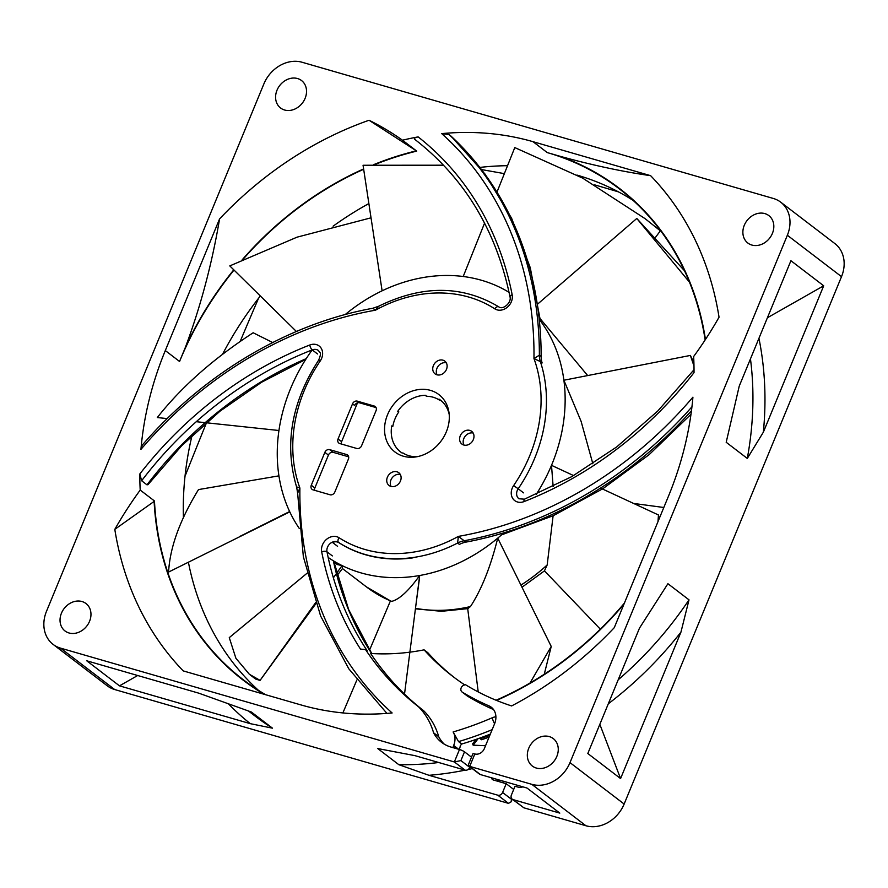 <?xml version="1.0" encoding="UTF-8"?>
<svg xmlns="http://www.w3.org/2000/svg" width="888" height="888" viewBox="0 0 888 888"><rect width="100%" height="100%" fill="white"/><g stroke="black" fill="none" stroke-linecap="round" stroke-linejoin="round"><path stroke-width="1.33" d="M522.877 786.835A8.025 6.66 127.4 0 1 518.292 787.19L515.018 786.246L511.399 795.026A4.018 3.33 -52.6 0 0 512.232 799.156A4.018 3.33 -52.6 0 0 513.164 799.633L559.806 813.108L527.028 788.045L480.386 774.558A4.018 3.33 127.4 0 1 479.453 774.092L468.853 765.989L468.464 764.535L472.893 753.779A4.018 0.688 22.4 0 1 474.825 753.956L469.708 766.388L468.853 765.989M198.757 693.162L86.713 660.783L119.48 685.847L250.305 723.665L272.483 728.171L251.382 712.032L198.757 693.162M618.17 679.831A330.869 274.459 -52.6 0 0 689.01 599.844L667.909 583.705L639.493 628.116L587.812 753.512L620.579 778.576L680.93 632.167A339.849 281.918 127.4 0 1 608.302 703.796M758.94 338.306A339.849 281.918 127.4 0 1 763.347 432.201L823.698 285.792L790.919 260.717L739.238 386.114L726.195 442.291L747.296 458.43A330.869 274.459 -52.6 0 0 750.46 358.885M470.03 766.877L469.808 767.41A4.018 3.33 127.4 0 1 465.035 770.118L414.985 755.655L377.733 748.551L398.834 764.69L428.982 775.302L497.802 795.193A4.018 3.33 -52.6 0 0 502.586 792.473L506.193 783.704L513.708 789.443M490.32 734.099A345.321 286.458 127.4 0 1 461.716 744.022L460.328 745.654A16.062 13.32 127.4 0 1 459.285 749.461M513.164 799.633L523.853 807.803L585.936 825.751L531.79 784.326L469.708 766.388L480.386 774.558M523.853 807.803L512.232 799.156L511.122 801.842L508.491 803.363L114.719 689.554A32.123 26.651 127.4 0 1 107.27 685.814L53.114 644.399A32.123 26.651 -52.6 0 0 60.573 648.14L454.345 761.948L460.905 760.594L464.513 751.814L471.506 757.164M119.48 685.847L137.684 675.513M531.79 784.326A32.123 26.651 -52.6 0 0 569.996 762.625L787.356 235.253A32.123 26.651 -52.6 0 0 780.73 202.187A32.123 26.651 -52.6 0 0 773.282 198.446L302.064 62.249A32.123 26.651 -52.6 0 0 263.858 83.96L46.487 611.333A32.123 26.651 -52.6 0 0 53.114 644.399M248.54 711.055L255.389 716.294A330.869 274.459 -52.6 0 0 272.483 728.171M398.834 764.69A330.869 274.459 -52.6 0 0 438.672 762.503M470.851 756.665A330.869 274.459 -52.6 0 0 471.806 756.432M489.055 737.162A332.478 275.791 127.4 0 1 481.507 739.737L480.33 737.895M480.996 738.405A330.869 274.459 -52.6 0 0 489.788 735.397M485.525 745.731L473.149 745.165L472.627 743.822L476.057 739.404M479.498 738.194L481.507 739.737M478.099 738.683L473.149 745.165M767.41 317.76L823.698 285.792M599.833 724.342L620.579 778.576M472.294 768.62A339.849 281.918 127.4 0 1 468.054 769.552M465.157 770.151A339.849 281.918 127.4 0 1 428.982 775.302M506.193 783.704L493.451 780.019A4.018 3.33 127.4 0 1 492.518 779.553A4.018 3.33 127.4 0 1 491.43 777.755M250.305 723.665A339.849 281.918 127.4 0 1 228.616 704.051M680.93 632.167L689.01 599.844M747.296 458.43L763.347 432.201M332.345 555.91L326.995 551.814A350.138 290.454 -52.6 0 0 367.266 650.86L365.49 649.505A240.926 199.856 127.4 0 1 360.506 649.106A354.157 293.784 127.4 0 1 321.689 551.837A12.043 9.99 127.4 0 1 326.695 539.205A12.043 9.99 127.4 0 1 339.05 537.74A138.528 114.918 -52.6 0 0 458.363 536.396L465.978 542.102A375.846 311.766 -52.6 0 0 691.452 410.733M365.49 649.505A350.138 290.454 -52.6 0 0 418.514 706.793A80.308 66.622 -52.6 0 1 433.577 732.778A40.559 33.644 -52.6 0 0 441.558 742.335A40.559 33.644 -52.6 0 0 449.561 746.608A4.018 3.33 127.4 0 0 449.994 746.775L459.473 749.516A4.018 0.688 22.4 0 1 464.513 751.814M412.909 557.864A142.546 118.248 -52.6 0 1 338.927 542.701L338.572 542.424A142.546 118.248 -52.6 0 0 457.609 543.034L458.363 536.396A371.828 308.436 -52.6 0 0 692.918 397.191A309.191 256.477 -52.6 0 1 668.542 496.015L614.274 627.672A341.314 283.128 -52.6 0 1 511.621 705.938A305.172 253.147 127.4 0 1 465.379 684.648A297.136 246.487 -52.6 0 1 463.814 685.236A4.018 3.33 -52.6 0 0 460.994 688.378A4.018 3.33 -52.6 0 0 462.004 691.963A4.018 3.33 -52.6 0 0 462.26 692.129A313.198 259.807 -52.6 0 0 488.911 705.838A16.062 13.32 127.4 0 1 491.275 707.225A16.062 13.32 127.4 0 1 494.583 723.764L484.382 748.529A8.025 6.66 127.4 0 1 474.825 753.956M751.87 245.055A17.272 14.319 127.4 0 1 747.863 243.046A17.272 14.319 127.4 0 1 745.476 222.866A17.272 14.319 127.4 0 1 764.834 213.597A17.272 14.319 127.4 0 1 768.841 215.606A17.272 14.319 127.4 0 1 771.228 235.786A17.272 14.319 127.4 0 1 751.87 245.055M549.272 736.585A17.272 14.319 -52.6 0 0 529.925 745.853A17.272 14.319 -52.6 0 0 532.301 766.022A17.272 14.319 -52.6 0 0 536.308 768.042A17.272 14.319 -52.6 0 0 555.666 758.774A17.272 14.319 -52.6 0 0 553.279 738.594A17.272 14.319 -52.6 0 0 549.272 736.585M284.571 110.001A17.272 14.319 -52.6 0 0 303.929 100.733A17.272 14.319 -52.6 0 0 301.543 80.553A17.272 14.319 -52.6 0 0 297.536 78.544A17.272 14.319 -52.6 0 0 278.188 87.812A17.272 14.319 -52.6 0 0 280.564 107.981A17.272 14.319 -52.6 0 0 284.571 110.001M81.985 601.531A17.272 14.319 127.4 0 1 85.992 603.54A17.272 14.319 127.4 0 1 88.367 623.72A17.272 14.319 127.4 0 1 69.02 632.978A17.272 14.319 127.4 0 1 65.013 630.968A17.272 14.319 127.4 0 1 62.626 610.8A17.272 14.319 127.4 0 1 81.985 601.531M403.363 456.21A36.142 29.981 127.4 0 1 387.512 414.796A36.142 29.981 127.4 0 1 430.491 390.376A36.142 29.981 127.4 0 1 448.984 412.498A36.142 29.981 127.4 0 1 414.896 457.054A36.142 29.981 127.4 0 1 403.363 456.21M396.936 471.783A8.025 6.66 127.4 0 1 398.801 472.727A8.025 6.66 127.4 0 1 399.911 482.106A8.025 6.66 127.4 0 1 390.909 486.413A8.025 6.66 127.4 0 1 389.044 485.481A8.025 6.66 127.4 0 1 387.934 476.101A8.025 6.66 127.4 0 1 396.936 471.783M469.808 430.391A8.025 6.66 127.4 0 1 471.672 431.324A8.025 6.66 127.4 0 1 472.782 440.703A8.025 6.66 127.4 0 1 463.78 445.021A8.025 6.66 127.4 0 1 461.915 444.078A8.025 6.66 127.4 0 1 460.805 434.698A8.025 6.66 127.4 0 1 469.808 430.391M442.946 360.173A8.025 6.66 127.4 0 1 444.81 361.105A8.025 6.66 127.4 0 1 445.92 370.485A8.025 6.66 127.4 0 1 436.918 374.791A8.025 6.66 127.4 0 1 435.053 373.859A8.025 6.66 127.4 0 1 433.943 364.48A8.025 6.66 127.4 0 1 442.946 360.173M324.864 452.347A4.018 3.33 127.4 0 1 329.637 449.639L346.631 454.545A4.018 3.33 127.4 0 1 347.563 455.011A4.018 3.33 127.4 0 1 348.385 459.151L334.82 492.063A4.018 3.33 127.4 0 1 330.047 494.771L313.053 489.865A4.018 3.33 127.4 0 1 312.121 489.399A4.018 3.33 127.4 0 1 311.288 485.259L324.864 452.347L328.427 455.067A4.018 3.33 127.4 0 1 333.2 452.358L348.651 456.821M352.525 403.862A4.018 3.33 127.4 0 1 357.298 401.143L374.292 406.06A4.018 3.33 127.4 0 1 375.224 406.526A4.018 3.33 127.4 0 1 376.057 410.656L361.583 445.765A4.018 3.33 127.4 0 1 356.81 448.484L339.815 443.567A4.018 3.33 127.4 0 1 338.883 443.101A4.018 3.33 127.4 0 1 338.051 438.972L352.525 403.862L354.667 405.494A4.018 3.33 127.4 0 1 359.44 402.786L376.079 407.592M234.01 270.052A309.191 256.477 127.4 0 0 179.554 361.471L165.301 350.571L219.569 218.914A341.314 283.128 127.4 0 1 369.042 120.257A342.113 283.794 127.4 0 1 402.475 140.215A309.191 256.477 127.4 0 1 418.137 136.896A354.157 293.784 127.4 0 1 512.165 294.749A12.043 9.99 127.4 0 1 507.159 307.381A12.043 9.99 127.4 0 1 494.805 308.835A138.528 114.918 -52.6 0 0 375.491 310.19L378.61 306.271C422.177 284.893 462.226 285.07 498.756 306.826A4.018 2.242 -57.2 0 1 498.845 306.882M165.301 350.571A309.191 256.477 -52.6 0 0 140.937 449.384L142.169 445.232C203.774 373.726 288.001 323.676 372.805 308.269L378.61 306.271M523.565 492.862L518.204 488.766A142.546 118.248 -52.6 0 0 540.37 361.594L533.966 358.563A138.528 114.918 -52.6 0 1 513.619 485.603A12.043 9.99 127.4 0 0 512.787 498.512A12.043 9.99 127.4 0 0 524.12 501.565A354.157 293.784 127.4 0 0 694.028 372.616A309.191 256.477 127.4 0 0 693.65 356.521A342.113 283.794 127.4 0 0 719.047 317.227A341.314 283.128 -52.6 0 0 650.638 175.68C622.544 171.662 592.351 165.201 560.073 156.288A309.59 256.81 127.4 0 1 705.449 339.482M705.139 339.938A309.191 256.477 -52.6 0 0 619.014 188.611A309.191 256.477 -52.6 0 0 547.241 152.581L533 141.68L650.638 175.68M533 141.68A309.191 256.477 -52.6 0 0 441.736 133.622L448.973 134.521L451.237 136.33M386.935 713.408L348.784 668.797L320.59 615.95L303.352 556.721L297.624 493.173L299.889 488.023A371.828 308.436 -52.6 0 0 392.119 712.964A309.191 256.477 -52.6 0 1 300.854 704.894L183.217 670.895A341.314 283.128 127.4 0 1 114.807 529.359A342.113 283.794 127.4 0 1 140.204 490.065A309.191 256.477 127.4 0 1 139.827 473.959A354.157 293.784 127.4 0 1 309.734 345.021A12.043 9.99 127.4 0 1 321.068 348.063A12.043 9.99 127.4 0 1 320.235 360.983A138.528 114.918 -52.6 0 0 299.889 488.023C297.78 487.024 296.825 486.901 297.014 487.623M503.363 781.196L502.741 782.705M780.73 202.187L834.887 243.601A32.123 26.651 127.4 0 1 841.513 276.668L624.142 804.04A32.123 26.651 127.4 0 1 585.936 825.751M594.638 184.859A5789.405 4802.437 127.4 0 1 618.459 191.875M258.541 298.29A5789.405 4802.437 -52.6 0 0 240.248 341.247M206.482 422.788A5789.405 4802.437 -52.6 0 0 185.004 476.312M258.419 690.32A309.191 256.477 127.4 0 1 188.389 562.16M183.416 517.171A309.191 256.477 127.4 0 1 192.019 435.531M222.688 353.99A309.191 256.477 127.4 0 1 260.351 295.981M333.1 226.185A309.191 256.477 127.4 0 1 368.875 203.563M479.953 167.41A309.191 256.477 127.4 0 1 507.536 165.701M633.133 200.411A309.191 256.477 -52.6 0 0 576.989 175.08M496.092 700.232A309.191 256.477 -52.6 0 0 624.408 603.096M264.125 694.283A309.59 256.81 127.4 0 1 247.43 683.327A309.59 256.81 -52.6 0 1 154.112 501.431L114.807 529.359M265.69 694.738A309.191 256.477 127.4 0 1 243.334 679.775A309.191 256.477 127.4 0 1 154.457 500.965A342.113 283.794 -52.6 0 0 154.112 501.431M623.998 604.106A309.59 256.81 127.4 0 1 496.536 700.421M179.554 361.471L185.47 347.108A309.59 256.81 127.4 0 1 233.777 269.819M242.246 259.74A309.59 256.81 127.4 0 1 363.614 168.931M373.904 164.546A309.59 256.81 127.4 0 1 416.339 150.838L369.042 120.257M374.991 164.491A309.191 256.477 127.4 0 1 416.727 151.115A342.113 283.794 -52.6 0 0 416.339 150.838M243.001 259.374A309.191 256.477 127.4 0 1 363.669 169.286M547.241 152.581L560.073 156.288M219.569 218.914C212.01 263.725 200.644 306.46 185.47 347.108M140.204 490.065L154.457 500.965M305.75 359.396L261.594 382.251L219.98 411.188L181.829 445.576L147.963 484.682L146.975 484.837L141.636 480.752L139.827 473.959M402.475 140.215L416.727 151.115M415.839 140.171L414.663 139.272C413.864 138.384 415.018 137.596 418.137 136.896M454.745 677.877A305.172 253.147 127.4 0 1 427.827 652.713L424.087 649.85A305.172 253.147 -52.6 0 0 452.869 676.456A305.172 253.147 -52.6 0 0 464.724 684.892M441.736 133.622A371.828 308.436 -52.6 0 1 533.966 358.563L539.371 355.167A375.846 311.766 -52.6 0 0 448.973 134.521M140.937 449.384A371.828 308.436 -52.6 0 1 375.491 310.19L373.215 308.569M458.685 749.283L453.668 745.454A16.062 13.32 -52.6 0 0 453.113 731.967L458.563 741.613L461.716 744.022M453.668 745.454L453.402 746.12L456.832 748.75M453.069 747.663A4.018 3.33 127.4 0 1 453.402 746.12M424.087 649.85A240.926 199.856 -52.6 0 1 370.651 653.457A350.138 290.454 -52.6 0 0 423.687 710.733A80.308 66.622 127.4 0 1 438.739 736.729A40.559 33.644 -52.6 0 0 444.255 744.155M493.539 709.568A313.198 259.807 127.4 0 1 467.421 696.081A4.018 3.33 127.4 0 1 467.177 695.915A4.018 3.33 127.4 0 1 466.944 695.715M511.122 801.842L511.488 799.289L502.586 792.473M433.577 732.778L438.739 736.729M423.687 710.733L418.514 706.793M337.562 546.309L332.578 542.49A8.025 6.66 -52.6 0 1 338.927 542.701M314.596 490.309A4.018 3.33 127.4 0 1 314.851 487.989L328.427 455.067M391.109 486.469A8.025 6.66 127.4 0 1 392.196 477.777A8.025 6.66 127.4 0 1 400.299 474.458M463.98 445.077A8.025 6.66 127.4 0 1 465.068 436.385A8.025 6.66 127.4 0 1 473.171 433.055M437.118 374.847A8.025 6.66 127.4 0 1 438.195 366.156A8.025 6.66 127.4 0 1 446.309 362.837M341.347 444.011A4.018 3.33 127.4 0 1 341.614 441.691L338.051 438.972M357.476 402.841L341.614 441.691M416.849 456.754A32.69 27.117 127.4 0 1 415.173 456.798L415.984 456.721A32.123 26.651 -52.6 0 1 402.908 452.947L402.109 453.024A32.69 27.117 127.4 0 1 400.677 452.014A32.69 27.117 127.4 0 1 391.73 425.918L392.796 426.495A32.123 26.651 -52.6 0 1 398.823 411.877L397.769 411.288A32.69 27.117 127.4 0 1 425.896 395.304L426.262 396.281A32.123 26.651 -52.6 0 1 439.338 400.066L438.961 399.078A32.69 27.117 127.4 0 1 440.393 400.088A32.69 27.117 127.4 0 1 449.206 414.452M312.188 349.905A160.617 133.233 127.4 0 0 278.943 430.502A160.617 133.233 -52.6 0 0 289.632 511.532A160.617 133.233 -52.6 0 0 299.323 528.504M345.188 314.563A160.617 133.233 127.4 0 1 382.106 290.809A160.617 133.233 127.4 0 1 463.214 276.501L484.559 223.143M509.079 292.352A160.617 133.233 -52.6 0 0 463.214 276.501M536.274 494.316A160.617 133.233 -52.6 0 0 551.504 465.334A160.617 133.233 -52.6 0 0 563.891 380.231A160.617 133.233 -52.6 0 0 539.227 319.347M328.16 557.431A160.617 133.233 -52.6 0 0 342.102 565.589A160.617 133.233 -52.6 0 0 419.68 575.502A160.617 133.233 -52.6 0 0 497.735 538.128A160.617 133.233 -52.6 0 0 503.762 532.867M573.604 475.591L551.504 465.334L553.135 486.502M553.113 515.75L547.175 564.957A160.617 133.233 127.4 0 1 520.934 585.092M530.047 683.005L551.237 646.453L497.735 538.128C490.72 566.533 481.64 589.332 470.474 606.548A160.617 133.233 127.4 0 1 415.484 608.324M419.269 579.753L419.68 575.502C408.724 590.775 399.389 599.4 391.697 601.376L391.264 601.365M539.005 317.316L587.678 375.569M342.546 568.442L342.102 565.589L337.229 564.546L333.888 561.993M600.321 629.17L544.444 570.851L547.175 564.957M467.699 608.624L470.474 606.548M663.813 507.492L633.644 503.452M592.862 463.791L581.107 421.367L563.891 380.231L690.365 355.433L693.894 362.504M693.972 365.967L690.365 355.433M600.532 488.089L658.463 514.973L659.096 518.947M657.997 521.589L658.463 514.973M551.237 646.453L544.244 674.27M689.476 282.173L636.796 218.47L684.537 270.818M645.054 218.637L660.361 230.836L645.054 218.637L582.639 178.111L514.785 147.575L496.969 192.13M272.694 342.535L253.158 332.767C213.275 358.741 181.319 387.002 157.298 417.549L167.21 418.603M371.04 217.815L297.058 237.163L229.792 265.901L296.414 331.49M504.362 173.637L481.64 169.586M443.589 165.201L363.059 165.257L382.106 290.809M306.915 573.348L229.271 637.628L235.919 658.308L249.339 674.258L260.084 680.375L315.584 602.697M315.917 603.629L260.04 680.441L255.555 679.009L249.339 674.258M278.932 475.846L198.512 489.577C179.887 519.946 169.919 547.441 168.587 572.061L289.788 511.854M478.221 691.93L467.71 608.691M537.307 304.373L636.796 218.47M660.361 230.836L655.588 237.24M419.68 575.502L404.417 694.882M342.879 712.931L356.854 680.019M369.552 650.105L390.387 600.987M278.943 430.502L196.27 421.7M342.102 565.589L333.377 577.799M289.632 511.532L239.816 536.441M60.573 648.14L114.719 689.554M465.035 770.118L454.345 761.948L459.473 749.516M508.491 803.363L497.802 795.193M141.636 480.752A350.138 290.454 127.4 0 1 312.21 349.894A8.025 6.66 127.4 0 1 318.481 350.549C319.98 353.191 321.944 351.903 318.692 360.084C291.386 402.242 284.049 444.633 296.681 487.268L297.624 493.173M309.734 345.021A4.018 1.321 68.6 0 0 312.21 349.894L317.56 353.979M320.235 360.983L318.692 360.084M691.941 406.826A375.846 311.766 -52.6 0 1 464.202 540.748A24.087 19.98 127.4 0 0 457.609 543.034L459.385 544.399A24.087 19.98 127.4 0 1 465.978 542.102M541.147 356.532L539.371 355.167A23.288 19.314 127.4 0 0 540.37 361.594L542.146 362.948A23.288 19.314 127.4 0 1 541.147 356.532A375.846 311.766 -52.6 0 0 450.76 135.886M524.12 501.565A4.018 1.321 -111.4 0 1 524.431 499.189L518.925 498.756A8.025 6.66 127.4 0 1 518.204 488.766L513.619 485.603M414.663 139.272A350.138 290.454 127.4 0 1 415.251 139.727C464.746 178.299 496.337 230.691 510.012 296.892C511.721 302.686 502.786 310.345 498.756 306.826A4.018 2.242 -57.2 0 0 494.805 308.835M512.165 294.749A4.018 1.809 168.8 0 0 510.012 296.892M306.238 358.63A350.138 290.454 -52.6 0 0 146.975 484.837M495.904 716.805A12.854 10.656 -52.6 0 0 492.23 717.77A337.296 279.798 127.4 0 1 453.113 731.967M492.152 729.659A345.321 286.458 127.4 0 1 458.563 741.613M494.594 723.731A8.025 2.498 -113.4 0 1 492.23 717.77M488.911 705.838L493.229 709.146M467.421 696.081L462.26 692.129M496.769 779.298L500.299 781.995M511.743 798.678L511.488 799.289M469.808 767.41L460.905 760.594M333.344 560.783A350.138 290.454 -52.6 0 0 371.661 653.513M321.689 551.837A4.018 1.809 -11.2 0 1 326.995 551.814A8.025 6.66 127.4 0 1 330.336 543.401A8.025 6.66 127.4 0 1 338.572 542.424A4.018 2.242 122.8 0 1 339.05 537.74M314.851 487.989L311.288 485.259M333.2 452.358L329.637 449.639M348.251 455.788L346.631 454.545M359.44 402.786L357.298 401.143M375.924 407.303L374.292 406.06M624.142 804.04L569.996 762.625M787.356 235.253L841.513 276.668M391.686 601.376A160.617 133.233 127.4 0 1 366.367 586.835L342.468 568.553M690.975 414.308L649.117 454.667L602.841 488.733L553.246 515.695L501.509 534.887M694.028 369.73L657.742 411.033L616.694 446.942L571.883 476.567L524.431 499.189M451.004 136.097L484.981 174.015L511.621 218.27L530.258 267.677L540.437 320.934M467.177 695.915L462.004 691.963M333.666 560.983L348.684 609.668L371.75 653.524M521.989 587.234L544.466 570.873M468.22 608.591L441.491 611.299L415.418 608.835M391.308 601.387L366.367 586.835M415.684 606.759L419.347 579.209M337.151 575.457L342.613 568.364"/></g></svg>
